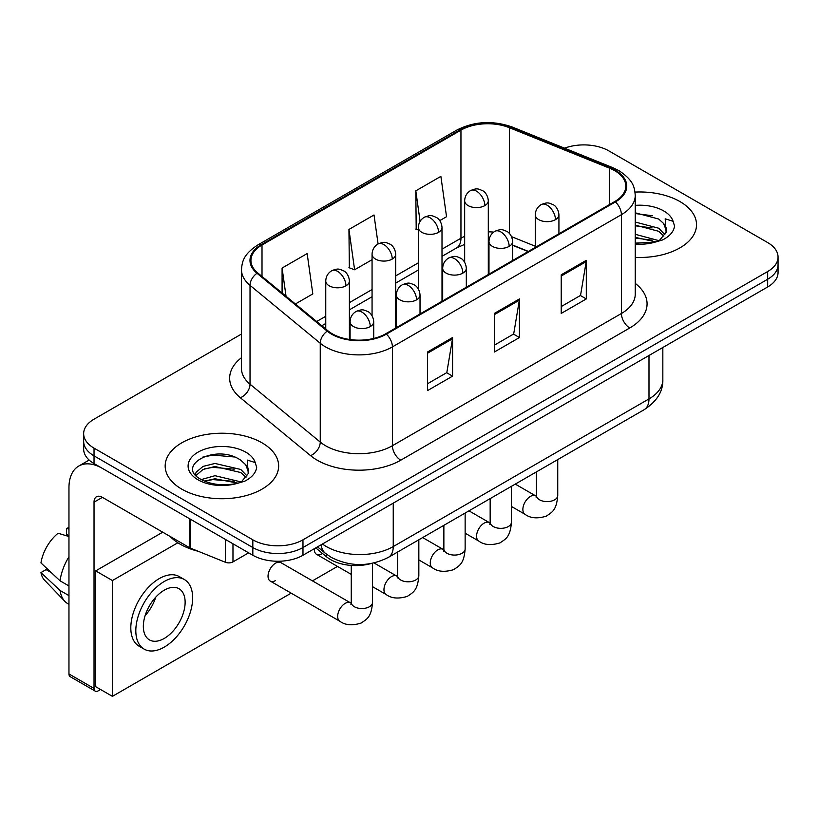 <?xml version="1.0" encoding="UTF-8"?>
<svg xmlns="http://www.w3.org/2000/svg" width="819" height="819" viewBox="0 0 819 819"><rect width="100%" height="100%" fill="white"/><g stroke="black" fill="none" stroke-linecap="round" stroke-linejoin="round"><path stroke-width="1.23" d="M528.122 251.556L512.622 245.29M370.976 563.574A35.463 20.475 180 0 1 326.597 556.859L315.724 547.891M679.913 201.556A56.736 32.76 0 0 0 635.022 192.086A56.736 32.76 0 0 1 679.913 201.556A56.736 32.76 0 0 1 696.529 224.723A56.736 32.76 0 0 0 679.913 201.556M262.019 442.823A56.736 32.76 0 0 0 200.194 435.718A56.736 32.76 0 0 0 165.172 465.98A56.736 32.76 0 0 0 181.787 489.148A56.736 32.76 0 0 0 243.622 496.242A56.736 32.76 0 0 0 278.644 465.98A56.736 32.76 0 0 0 262.019 442.823A56.736 32.76 0 0 0 200.194 435.718A56.736 32.76 0 0 0 165.172 465.98A56.736 32.76 0 0 0 181.787 489.148A56.736 32.76 0 0 0 243.622 496.242A56.736 32.76 0 0 0 278.644 465.98A56.736 32.76 0 0 0 262.019 442.823M614.721 170.68A37.828 21.837 180 0 1 625.798 186.118A37.828 21.837 180 0 1 614.721 201.556L385.718 333.773A37.828 21.837 180 0 1 327.989 330.856L257.77 272.962A37.828 21.837 180 0 1 250.931 260.432A37.828 21.837 180 0 1 262.008 244.994L460.954 130.139A37.828 21.837 180 0 1 509.387 127.692L609.664 168.233A37.828 21.837 180 0 1 614.721 170.68M615.386 170.291A38.769 22.379 0 0 0 610.206 167.782L509.93 127.242A38.769 22.379 0 0 0 460.278 129.75L261.343 244.605A38.769 22.379 0 0 0 257.002 273.27L327.211 331.173A38.769 22.379 0 0 0 386.384 334.152L615.386 201.945A38.769 22.379 0 0 0 615.386 170.291M241.482 334.05L94.031 419.185A35.463 20.475 0 0 0 83.651 433.661L83.651 449.099A35.463 20.475 0 0 0 94.031 463.574L252.825 555.251L252.825 547.532A35.463 20.475 0 0 0 302.979 547.532L767.669 279.248A35.463 20.475 0 0 0 778.05 264.772A35.463 20.475 0 0 1 767.669 279.248L302.979 547.532A35.463 20.475 0 0 1 252.825 547.532L94.031 455.855L252.825 547.532L252.825 539.813A35.463 20.475 0 0 0 302.979 539.813L767.669 271.529A35.463 20.475 0 0 0 778.05 257.053A35.463 20.475 0 0 0 767.669 242.578L608.865 150.891A35.463 20.475 0 0 0 564.557 148.178M83.651 441.38A35.463 20.475 0 0 0 94.031 455.855A35.463 20.475 0 0 1 83.651 441.38M427.508 352.016L427.508 390.612L452.579 376.136L452.579 337.541L427.508 352.016M427.508 383.763L446.816 372.614L452.477 338.82A9.459 5.457 -120 0 0 452.579 337.541M446.652 372.717L452.579 376.136M561.23 274.805L561.23 313.411L586.302 298.935L586.302 260.329L561.23 274.805M561.23 306.562L580.538 295.413L586.199 261.609A9.459 5.457 -120 0 0 586.302 260.329M580.374 295.505L586.302 298.935M494.369 313.411L494.369 352.016L519.441 337.541L519.441 298.935L494.369 313.411M494.369 345.168L513.677 334.009L519.338 300.215A9.459 5.457 -120 0 0 519.441 298.935M513.513 334.111L519.441 337.541M635.247 257.371A56.736 32.76 0 0 0 696.529 224.723A56.736 32.76 0 0 1 635.247 257.371M83.651 433.661A35.463 20.475 0 0 0 94.031 448.136L252.825 539.813M439.772 220.608L446.539 216.707L440.878 176.372L415.806 190.847L416.206 229.218M295.383 303.972L312.817 293.908L307.156 253.573L282.084 268.048L282.084 292.997M378.081 243.949L374.017 214.977L348.945 229.453L349.344 267.823M348.945 229.453L354.607 269.779L372.061 259.705M354.607 269.779L348.945 267.67M418.366 230.016L415.806 229.064M415.806 190.847L420.086 221.365M282.084 268.048L286.046 296.263M252.825 555.251A35.463 20.475 0 0 0 302.979 555.251L767.669 286.967A35.463 20.475 0 0 0 778.05 272.492L778.05 257.053M635.247 243.141L655.036 242.148L662.54 239.957C669.758 236.251 673.761 231.634 674.559 226.085L673.075 221.294L665.182 218.816L666.113 232.34L666.512 230.508A26.72 15.428 0 0 0 663.492 223.382L658.711 219.031L635.247 212.807M666.113 232.34L659.592 240.213M635.247 234.306L658.967 240.663M635.247 237.367L655.999 241.933M635.247 222.041L658.681 228.214L664.895 234.684M635.247 225.112L658.681 231.286L663.861 236.138M663.492 223.382L666.492 230.876M635.247 213.544L652.333 215.725M635.247 225.798L652.067 227.907M635.247 238.063L652.067 240.162M170.086 536.435A59.101 34.122 0 0 0 180.119 544.154A59.101 34.122 0 0 0 198.28 551.3M248.239 473.607L248.628 471.775A26.72 15.428 0 0 0 245.608 464.649L240.827 460.288C216.196 442.864 175.153 465.601 200.491 479.115C210.831 484.725 223.055 486.148 237.152 483.405L244.656 481.224C251.873 477.518 255.876 472.891 256.675 467.352L255.19 462.561L247.287 460.083L248.229 473.607L241.707 481.48M201.279 479.576L214.987 475.706L241.083 481.93M234.183 481.418L212.889 479.596L204.433 481.132L214.987 478.767L238.114 483.2M195.291 474.621L196.099 472.307L203.01 466.421L214.987 463.441L240.796 469.482L247.01 475.941M196.028 475.501L203.01 469.482L214.987 466.513L240.796 472.543L245.976 477.395M245.608 464.649L248.607 472.143M202.416 457.207L212.889 455.088L234.449 456.982M204.392 468.877L212.889 467.342L234.183 469.164M232.975 543.796L232.975 561.885L248.648 552.835M189.783 518.857L102.395 468.396A47.277 27.293 -120 0 0 78.757 466.052A47.277 27.293 -120 0 0 68.96 487.704L68.96 673.955L94.031 688.431L94.031 502.18A11.824 6.828 60 0 1 96.478 496.764A11.824 6.828 60 0 1 102.395 497.348L189.783 547.809L189.783 518.857A5.907 3.409 0 0 0 190.571 519.236M94.031 688.431A5.907 3.409 120 0 0 95.26 691.144L70.188 676.668A5.907 3.409 -60 0 1 68.96 673.955M95.26 691.144A5.907 3.409 120 0 0 98.208 690.847L100.553 689.496M232.975 561.885A5.907 3.409 180 0 1 225.409 562.274L190.571 548.187A5.907 3.409 180 0 1 189.783 547.809M270.239 581.07L339.865 621.263A10.637 6.143 -60 0 1 338.237 612.735A10.637 6.143 -60 0 1 345.178 603.368A10.637 6.143 -60 0 1 345.659 603.112A10.637 6.143 -60 0 1 350.501 602.835L280.886 562.643A10.637 6.143 120 0 0 275.563 563.165A10.637 6.143 120 0 0 268.612 572.542A10.637 6.143 120 0 0 270.239 581.07A10.637 6.143 120 0 0 275.563 580.538M177.846 542.772L112.418 580.538L112.418 696.345L291.165 593.151M312.448 580.866L337.469 566.42M314.373 548.669A10.637 6.143 120 0 0 316.543 554.33A10.637 6.143 120 0 0 321.867 553.808M162.735 532.186L95.7 570.884L95.7 686.701L112.418 696.345M112.418 580.538L95.7 570.884M164.24 638.441A29.545 17.056 120 0 0 183.538 612.407A29.545 17.056 120 0 0 179.013 588.728A29.545 17.056 120 0 0 164.24 590.192A29.545 17.056 120 0 0 144.932 616.226A29.545 17.056 120 0 0 149.468 639.905A29.545 17.056 120 0 0 164.24 638.441M145.147 615.54A29.545 17.056 120 0 0 155.753 597.174M68.96 529.176L66.452 528.409L66.452 534.346L68.96 535.79M184.336 579.514L179.32 576.617A40.182 23.198 120 0 0 159.224 578.613A40.182 23.198 120 0 0 132.975 614.025A40.182 23.198 120 0 0 139.128 646.222L144.144 649.119A40.182 23.198 120 0 0 164.24 647.133A40.182 23.198 120 0 0 190.489 611.711A40.182 23.198 120 0 0 184.336 579.514A40.182 23.198 120 0 0 164.24 581.5A40.182 23.198 120 0 0 137.981 616.922A40.182 23.198 120 0 0 144.144 649.119M68.96 556.797A39.005 22.522 120 0 0 60.084 580.835L40.95 562.929A30.733 17.742 120 0 1 58.098 533.241L68.96 536.537M68.96 585.964L60.084 580.835M51.3 572.624L46.089 569.614L40.95 572.583L60.084 590.489L68.96 595.618M60.084 590.489A39.005 22.522 120 0 0 64.896 601.381A39.005 22.522 120 0 0 67.844 603.705L68.96 604.35M68.96 527.712A30.733 17.742 120 0 0 66.452 528.409M40.95 572.583A30.733 17.742 120 0 0 44.584 580.231L64.896 601.381M326.597 554.279L326.597 556.859M635.247 283.384A59.101 34.122 180 0 1 629.76 327.979L400.757 460.196A11.824 6.828 60 0 1 392.403 445.72L621.406 313.503A47.277 27.293 0 0 0 635.247 294.205L635.247 195.383A47.277 27.293 180 0 1 621.406 214.68A11.824 6.828 -120 0 0 615.386 201.945M400.757 460.196A59.101 34.122 180 0 1 317.188 460.196A59.101 34.122 180 0 1 310.565 455.64L240.346 397.747A59.101 34.122 180 0 1 241.482 357.698M325.542 445.72A47.277 27.293 0 0 0 392.403 445.72L392.403 346.898A47.277 27.293 180 0 1 320.249 343.253L250.03 285.35A47.277 27.293 180 0 1 241.482 269.697L241.482 368.519A47.277 27.293 0 0 0 250.03 384.183L320.249 442.076A47.277 27.293 0 0 0 325.542 445.72M635.247 195.383C634.49 187.254 633.732 180.497 618.959 170.669L612.745 167.649A11.824 5.538 112 0 0 610.206 167.782M612.745 167.649L512.459 127.119C492.884 120.188 474.303 121.192 456.715 130.129A11.824 6.828 60 0 1 460.278 129.75M261.343 244.605A11.824 6.828 -120 0 0 257.77 244.983C243.438 254.381 242.137 261.466 241.482 269.697M257.002 273.27A11.824 7.903 129.5 0 0 250.03 285.35L250.03 384.183A11.824 7.903 -50.5 0 1 240.346 397.747M512.459 127.119A11.824 5.538 112 0 0 509.93 127.242M327.211 331.173A11.824 7.903 129.5 0 0 320.249 343.253L320.249 442.076A11.824 7.903 -50.5 0 1 310.565 455.64M386.384 334.152A11.824 6.828 60 0 1 392.403 346.898L621.406 214.68L621.406 313.503A11.824 6.828 60 0 0 629.76 327.979M302.979 539.813L302.979 555.251M767.669 271.529L767.669 286.967M94.031 448.136L94.031 463.574M262.008 244.994L262.008 276.453M609.664 168.233L609.664 204.474M509.387 127.692L509.387 233.435M535.288 246.243L511.558 236.65M493.703 232.105A37.828 21.837 0 0 0 488.298 231.828M464.66 236.343A37.828 21.837 0 0 0 460.954 238.227L442.004 249.16M460.954 130.139L460.954 238.227A21.274 12.285 60 0 1 456.541 247.962L442.004 256.357M418.366 262.817L395.7 275.901M372.061 289.547L349.396 302.631M325.757 316.277L316.677 321.519M528.378 251.402L513.615 245.444A21.274 9.961 -68 0 1 512.622 244.891M494.369 314.629L519.338 300.215M561.23 276.034L586.199 261.609M427.508 353.235L452.477 338.82M322.461 544A47.277 27.293 0 0 0 326.382 546.57A47.277 27.293 0 0 0 393.243 546.57L648.986 398.914A47.277 27.293 0 0 0 662.837 379.617C663.175 391.349 656.93 401.382 644.092 409.735L388.339 557.391A23.638 13.647 60 0 0 393.243 546.57L393.243 503.142M648.986 355.487L648.986 398.914A23.638 13.647 60 0 1 644.092 409.735M321.171 544.748A23.638 15.807 129.5 0 0 325.409 553.337L317.537 546.846M555.466 219.656A11.824 6.828 0 0 0 558.927 214.824C558.415 207.76 553.818 204.873 553.316 204.77C548.116 202.549 547.624 202.119 541.195 204.596A11.824 6.828 60 0 1 547.102 205.18A11.824 6.828 -120 0 1 555.466 219.656A11.824 6.828 0 0 1 538.748 219.656A11.824 6.828 0 0 1 535.288 214.824C535.462 210.35 537.428 206.941 541.195 204.596M511.445 506.459L525.071 514.332A10.637 6.143 -60 0 1 523.443 505.804A10.637 6.143 -60 0 1 530.384 496.437A10.637 6.143 -60 0 1 530.866 496.181A10.637 6.143 -60 0 1 535.708 495.904L515.274 484.111M536.128 497.768L536.465 495.475A10.637 6.143 -0 0 0 539.578 499.815A10.637 6.143 -0 0 0 554.135 500.081A10.637 6.143 -0 0 0 557.739 495.475C556.531 510.472 552.211 512.07 546.263 516.165C537.377 518.877 530.313 518.263 525.071 514.332M484.838 205.61A11.824 6.828 0 0 0 488.298 200.788C487.786 193.724 483.2 190.827 482.688 190.735C477.497 188.503 476.996 188.073 470.577 190.551A11.824 6.828 60 0 1 476.484 191.134A11.824 6.828 -120 0 1 484.838 205.61A11.824 6.828 0 0 1 468.12 205.61A11.824 6.828 0 0 1 464.66 200.788C464.844 196.304 466.81 192.895 470.577 190.551M509.162 246.386A11.824 6.828 0 0 0 512.622 241.564C512.11 234.49 507.514 231.603 507.012 231.501C501.822 229.279 501.32 228.849 494.891 231.327A11.824 6.828 60 0 1 500.798 231.91A11.824 6.828 -120 0 1 509.162 246.386A11.824 6.828 0 0 1 492.444 246.386A11.824 6.828 0 0 1 488.984 241.564C489.158 237.08 491.134 233.671 494.891 231.327M465.141 533.2L478.767 541.062A10.637 6.143 -60 0 1 477.139 532.545A10.637 6.143 -60 0 1 484.09 523.167A10.637 6.143 -60 0 1 484.561 522.911A10.637 6.143 -60 0 1 489.404 522.645L468.97 510.841M489.823 524.498L490.161 522.205A10.637 6.143 -0 0 0 493.284 526.545A10.637 6.143 -0 0 0 507.841 526.812A10.637 6.143 -0 0 0 511.445 522.205C510.237 537.203 505.907 538.81 499.969 542.905C491.072 545.608 484.009 544.993 478.767 541.062M462.858 273.116A11.824 6.828 0 0 0 466.318 268.294C465.806 261.23 461.22 258.333 460.708 258.231C455.518 256.009 455.016 255.579 448.587 258.057A11.824 6.828 60 0 1 454.504 258.64A11.824 6.828 -120 0 1 462.858 273.116A11.824 6.828 0 0 1 446.14 273.116A11.824 6.828 0 0 1 442.68 268.294C442.864 263.81 444.83 260.401 448.587 258.057M418.837 559.93L432.463 567.802A10.637 6.143 -60 0 1 430.835 559.275A10.637 6.143 -60 0 1 437.786 549.897A10.637 6.143 -60 0 1 438.257 549.641A10.637 6.143 -60 0 1 443.11 549.375L422.665 537.571M443.519 551.228L443.867 548.935A10.637 6.143 -0 0 0 446.979 553.275A10.637 6.143 -0 0 0 461.537 553.542A10.637 6.143 -0 0 0 465.141 548.935C463.933 563.933 459.602 565.54 453.665 569.635C444.768 572.338 437.704 571.723 432.463 567.802M416.554 299.846A11.824 6.828 0 0 0 420.024 295.024C419.512 287.96 414.916 285.073 414.414 284.971C409.213 282.739 408.722 282.309 402.293 284.787A11.824 6.828 60 0 1 408.2 285.37A11.824 6.828 -120 0 1 416.554 299.846A11.824 6.828 0 0 1 399.846 299.846A11.824 6.828 0 0 1 396.376 295.024C396.56 290.54 398.525 287.131 402.293 284.787M372.532 586.66L386.169 594.533A10.637 6.143 -60 0 1 384.531 586.005A10.637 6.143 -60 0 1 391.482 576.627A10.637 6.143 -60 0 1 391.953 576.371A10.637 6.143 -60 0 1 396.805 576.105L374.017 562.95M397.225 577.968L397.563 575.665A10.637 6.143 -0 0 0 400.675 580.006A10.637 6.143 -0 0 0 415.233 580.272A10.637 6.143 -0 0 0 418.837 575.665C417.629 590.663 413.308 592.27 407.36 596.365C398.474 599.068 391.41 598.454 386.169 594.533M370.26 326.586A11.824 6.828 0 0 0 373.72 321.754C373.208 314.691 368.611 311.804 368.11 311.701C362.909 309.469 362.418 309.039 355.989 311.517A11.824 6.828 60 0 1 361.896 312.1A11.824 6.828 -120 0 1 370.26 326.586A11.824 6.828 0 0 1 353.542 326.586A11.824 6.828 0 0 1 350.082 321.754C350.256 317.281 352.221 313.861 355.989 311.517M350.921 604.698L351.259 602.395A10.637 6.143 -0 0 0 354.371 606.746A10.637 6.143 -0 0 0 368.929 607.002A10.637 6.143 -0 0 0 372.532 602.395C371.324 617.403 367.004 619 361.056 623.095C352.17 625.798 345.106 625.184 339.865 621.263M438.534 232.34A11.824 6.828 0 0 0 442.004 227.518C441.492 220.454 436.896 217.567 436.394 217.465C431.193 215.233 430.702 214.803 424.273 217.281A11.824 6.828 60 0 1 430.18 217.864A11.824 6.828 -120 0 1 438.534 232.34A11.824 6.828 0 0 1 421.826 232.34A11.824 6.828 0 0 1 418.366 227.518C418.54 223.034 420.505 219.625 424.273 217.281M392.24 259.08A11.824 6.828 0 0 0 395.7 254.248C395.188 247.184 390.591 244.297 390.09 244.195C384.899 241.963 384.398 241.533 377.968 244.011A11.824 6.828 60 0 1 383.876 244.605A11.824 6.828 -120 0 1 392.24 259.08A11.824 6.828 0 0 1 375.522 259.08A11.824 6.828 0 0 1 372.061 254.248C372.236 249.775 374.211 246.355 377.968 244.011M345.935 285.811A11.824 6.828 0 0 0 349.396 280.978C348.884 273.915 344.287 271.028 343.785 270.925C338.595 268.704 338.093 268.274 331.664 270.751A11.824 6.828 60 0 1 337.582 271.335A11.824 6.828 -120 0 1 345.935 285.811A11.824 6.828 0 0 1 329.218 285.811A11.824 6.828 0 0 1 325.757 280.978C325.931 276.505 327.907 273.096 331.664 270.751M673.075 221.294A33.814 19.523 0 0 0 663.697 210.913A33.814 19.523 0 0 0 635.247 205.374M635.247 244.062A33.814 19.523 0 0 0 655.036 242.148M255.19 462.561A33.814 19.523 0 0 0 245.813 452.18A33.814 19.523 0 0 0 198.003 452.18A33.814 19.523 0 0 0 198.003 479.791A33.814 19.523 0 0 0 237.152 483.405M94.031 502.18L102.395 497.348M190.571 519.307L190.571 548.187M225.409 562.274L225.409 539.424M456.715 130.129L257.77 244.983M513.615 245.444L512.622 245.055M489.004 240.827L488.298 240.827M464.66 244.369L456.541 247.962M418.366 270.004L395.7 283.087M372.061 296.744L349.396 309.828M325.757 323.474L321.806 325.757M388.339 557.391C369.318 566.943 350.297 566.943 331.275 557.391L325.409 553.337M662.837 379.617L662.837 347.491M536.435 496.294L535.708 495.904M557.739 459.592L557.739 495.475M558.927 233.773L558.927 214.824M536.465 471.867L536.465 495.475M535.288 247.42L535.288 214.824M488.298 274.549L488.298 200.788M464.66 262.254L464.66 200.788M490.131 523.024L489.404 522.645M511.445 486.322L511.445 522.205M512.622 260.503L512.622 241.564M490.161 498.607L490.161 522.205M488.984 274.15L488.984 241.564M443.837 549.754L443.11 549.375M465.141 513.052L465.141 548.935M466.318 287.234L466.318 268.294M443.867 525.337L443.867 548.935M442.68 300.88L442.68 268.294M397.532 576.484L396.805 576.105M418.837 539.782L418.837 575.665M420.024 313.964L420.024 295.024M351.259 574.375L316.543 554.33M397.563 552.067L397.563 575.665M396.376 327.61L396.376 295.024M351.228 603.224L350.501 602.835M372.532 563.267L372.532 602.395M373.72 338.442L373.72 321.754M351.259 565.427L351.259 602.395M350.082 339.557L350.082 321.754M442.004 301.279L442.004 227.518M418.366 288.984L418.366 227.518M395.7 328.009L395.7 254.248M372.061 315.714L372.061 254.248M349.396 339.455L349.396 280.978M325.757 329.013L325.757 280.978M78.757 466.052L89.148 460.053"/></g></svg>
